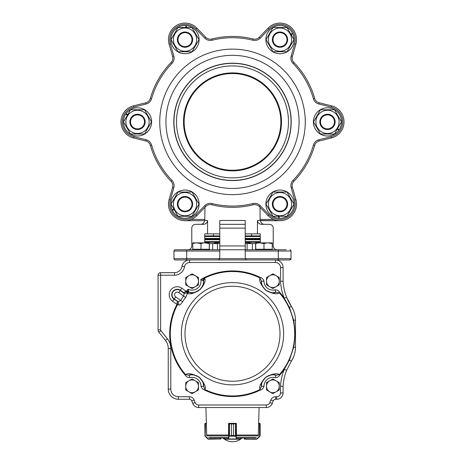 <?xml version="1.0" encoding="UTF-8"?>
<svg xmlns="http://www.w3.org/2000/svg" width="465" height="465" viewBox="0 0 465 465"><rect width="100%" height="100%" fill="white"/><g stroke="black" fill="none" stroke-linecap="round" stroke-linejoin="round"><path stroke-width="0.7" d="M232.5 170.242A48.354 48.354 0 0 0 280.854 121.888A48.354 48.354 0 0 0 232.5 73.54A48.354 48.354 0 0 0 184.146 121.888A48.354 48.354 0 0 0 232.5 170.242M232.5 180.42A58.532 58.532 0 0 1 181.809 92.622A58.532 58.532 0 0 1 283.191 92.622A58.532 58.532 0 0 1 232.5 180.42M232.5 177.874A55.986 55.986 0 0 1 184.012 93.895A55.986 55.986 0 0 1 280.988 93.895A55.986 55.986 0 0 1 232.5 177.874M272.356 204.152A7.632 7.632 0 0 1 283.813 197.538A7.632 7.632 0 0 1 283.813 210.761A7.632 7.632 0 0 1 272.356 204.152M272.996 204.152A6.998 6.998 0 0 0 283.493 210.209A6.998 6.998 0 0 0 283.493 198.09A6.998 6.998 0 0 0 272.996 204.152M177.374 204.152A7.632 7.632 0 0 1 192.179 201.537A7.632 7.632 0 0 1 186.331 211.668A7.632 7.632 0 0 1 177.374 204.152M178.008 204.152A6.998 6.998 0 0 0 188.505 210.209A6.998 6.998 0 0 0 188.505 198.09A6.998 6.998 0 0 0 178.008 204.152M129.88 121.888A7.632 7.632 0 0 1 141.331 115.279A7.632 7.632 0 0 1 141.331 128.503A7.632 7.632 0 0 1 129.88 121.888M130.514 121.888A6.998 6.998 0 0 0 141.011 127.951A6.998 6.998 0 0 0 141.011 115.832A6.998 6.998 0 0 0 130.514 121.888M177.374 39.63A7.632 7.632 0 0 1 185.006 31.998A7.632 7.632 0 0 1 192.644 39.63A7.632 7.632 0 0 1 185.006 47.267A7.632 7.632 0 0 1 177.374 39.63M178.008 39.63A6.998 6.998 0 0 0 188.505 45.692A6.998 6.998 0 0 0 188.505 33.567A6.998 6.998 0 0 0 178.008 39.63M272.356 39.63A7.632 7.632 0 0 1 283.813 33.021A7.632 7.632 0 0 1 283.813 46.244A7.632 7.632 0 0 1 272.356 39.63M272.996 39.63A6.998 6.998 0 0 0 283.493 45.692A6.998 6.998 0 0 0 283.493 33.567A6.998 6.998 0 0 0 272.996 39.63M319.85 121.888A7.632 7.632 0 0 1 328.813 114.373A7.632 7.632 0 0 1 334.661 124.504A7.632 7.632 0 0 1 319.85 121.888M320.49 121.888A6.998 6.998 0 0 0 330.987 127.951A6.998 6.998 0 0 0 330.987 115.832A6.998 6.998 0 0 0 320.49 121.888M293.99 204.152L286.992 192.028L272.996 192.028L265.997 204.152L272.996 216.272L286.992 216.272L293.99 204.152M274.181 214.214A11.619 11.619 0 0 0 291.613 204.152A11.619 11.619 0 0 0 274.181 194.085A11.619 11.619 0 0 0 274.181 214.214M334.486 109.769L320.49 109.769L313.491 121.888L320.49 134.013L334.486 134.013L341.484 121.888L334.486 109.769M333.295 131.955A11.619 11.619 0 0 0 333.295 111.827A11.619 11.619 0 0 0 315.869 121.888A11.619 11.619 0 0 0 333.295 131.955M272.996 27.511L265.997 39.63L272.996 51.749L286.992 51.749L293.99 39.63L286.992 27.511L272.996 27.511M291.613 39.63A11.619 11.619 0 0 0 274.181 29.568A11.619 11.619 0 0 0 274.181 49.691A11.619 11.619 0 0 0 291.613 39.63M171.01 39.63L178.008 51.749L192.004 51.749L199.003 39.63L192.004 27.511L178.008 27.511L171.01 39.63M190.819 29.568A11.619 11.619 0 0 0 173.387 39.63A11.619 11.619 0 0 0 190.819 49.691A11.619 11.619 0 0 0 190.819 29.568M130.514 134.013L144.51 134.013L151.509 121.888L144.51 109.769L130.514 109.769L123.516 121.888L130.514 134.013M131.705 111.827A11.619 11.619 0 0 0 131.705 131.955A11.619 11.619 0 0 0 149.131 121.888A11.619 11.619 0 0 0 131.705 111.827M127.398 115.169L125.759 114.082A14.113 14.113 0 0 0 136.431 135.96A14.113 14.113 0 0 0 150.329 115.977A14.113 14.113 0 0 0 126.102 113.588L127.689 114.663M185.768 27.511L185.89 25.546A14.113 14.113 0 0 0 172.282 45.727A14.113 14.113 0 0 0 196.532 47.767A14.113 14.113 0 0 0 186.488 25.598L186.355 27.511M290.869 34.23L292.63 33.352A14.113 14.113 0 0 0 268.352 31.655A14.113 14.113 0 0 0 278.709 53.684A14.113 14.113 0 0 0 292.886 33.899L291.166 34.736M337.602 128.607L339.241 129.694A14.113 14.113 0 0 0 328.569 107.822A14.113 14.113 0 0 0 314.671 127.805A14.113 14.113 0 0 0 338.898 130.194L337.311 129.119M279.233 216.272L279.11 218.236A14.113 14.113 0 0 0 292.718 198.055A14.113 14.113 0 0 0 268.468 196.009A14.113 14.113 0 0 0 278.512 218.184L278.645 216.272M192.004 216.272L199.003 204.152L192.004 192.028L178.008 192.028L171.01 204.152L178.008 216.272L192.004 216.272M173.387 204.152A11.619 11.619 0 0 0 190.819 214.214A11.619 11.619 0 0 0 190.819 194.085A11.619 11.619 0 0 0 173.387 204.152M174.131 209.552L172.37 210.424A14.113 14.113 0 0 0 196.649 212.121A14.113 14.113 0 0 0 186.291 190.098A14.113 14.113 0 0 0 172.114 209.884L173.834 209.047M196.91 215.632L195.998 214.749L204.769 205.658A7.632 7.632 0 0 1 212.11 203.554A84.171 84.171 0 0 0 252.89 203.554A7.632 7.632 0 0 1 260.231 205.658L269.003 214.749A15.269 15.269 0 0 0 294.671 199.933L291.183 187.79L292.404 187.442L295.891 199.584A16.542 16.542 0 0 1 268.09 215.632L259.319 206.541A6.365 6.365 0 0 0 253.198 204.786A85.444 85.444 0 0 1 211.802 204.786A6.365 6.365 0 0 0 205.681 206.541L196.91 215.632A16.542 16.542 0 0 1 169.109 199.584L172.596 187.442A6.365 6.365 0 0 0 171.056 181.263A85.444 85.444 0 0 1 150.358 145.411A6.365 6.365 0 0 0 145.778 140.994A6.365 6.365 0 0 1 150.358 145.411A6.365 6.365 0 0 0 145.778 140.994L133.519 137.942A16.542 16.542 0 0 1 133.519 105.84L145.778 102.788A6.365 6.365 0 0 0 150.358 98.365A85.444 85.444 0 0 1 171.056 62.513A6.365 6.365 0 0 0 172.596 56.341A6.365 6.365 0 0 1 171.056 62.513A6.365 6.365 0 0 0 172.596 56.341L169.109 44.198A16.542 16.542 0 0 1 196.91 28.144L205.681 37.235A6.365 6.365 0 0 0 211.802 38.99A85.444 85.444 0 0 1 253.198 38.99A6.365 6.365 0 0 0 259.319 37.235A6.365 6.365 0 0 1 253.198 38.99A6.365 6.365 0 0 0 259.319 37.235L268.09 28.144A16.542 16.542 0 0 1 295.891 44.198L292.404 56.341A6.365 6.365 0 0 0 293.944 62.513A85.444 85.444 0 0 1 314.642 98.365A6.365 6.365 0 0 0 319.223 102.788A6.365 6.365 0 0 1 314.642 98.365A6.365 6.365 0 0 0 319.223 102.788L331.481 105.84A16.542 16.542 0 0 1 331.481 137.942L319.223 140.994A6.365 6.365 0 0 0 314.642 145.411A85.444 85.444 0 0 1 293.944 181.263A6.365 6.365 0 0 0 292.404 187.442A6.365 6.365 0 0 1 293.944 181.263L293.026 180.379A84.171 84.171 0 0 0 313.416 145.063A7.632 7.632 0 0 1 318.914 139.756L331.173 136.71A15.269 15.269 0 0 0 331.173 107.072L318.914 104.021A7.632 7.632 0 0 1 313.416 98.714A84.171 84.171 0 0 0 293.026 63.403A7.632 7.632 0 0 1 291.183 55.986L294.671 43.844A15.269 15.269 0 0 0 269.003 29.028L260.231 38.118A7.632 7.632 0 0 1 252.89 40.228A84.171 84.171 0 0 0 212.11 40.228A7.632 7.632 0 0 1 204.769 38.118L195.998 29.028A15.269 15.269 0 0 0 170.33 43.844L169.109 44.198M204.972 207.28L204.763 220.689L185.006 220.689A16.542 16.542 0 0 1 169.109 199.584L170.33 199.933A15.269 15.269 0 0 0 195.998 214.749M214.15 243.596L214.15 243.207C214.15 241.963 214.15 241.963 214.15 243.207L219.776 242.416M245.224 242.416L250.85 243.207C250.85 241.963 250.85 241.963 250.85 243.207L250.85 243.596M260.15 239.08L245.224 239.08M219.776 239.08L204.74 239.091M260.261 242.253L245.224 242.259M219.776 242.259L204.74 242.253M245.224 235.9L260.261 235.906M204.74 235.906L219.776 235.9M251.588 235.9L251.588 233.86M277.035 249.769A3.819 3.819 0 0 1 273.217 245.95L273.217 228.135A3.819 3.819 0 0 0 269.398 224.322L261.656 224.322C259.191 224.171 257.784 222.898 257.436 220.503L260.133 220.503L260.028 207.28M264.312 224.322C262.08 224.118 260.807 222.909 260.499 220.689L279.994 220.689L260.133 220.503M260.261 242.771L260.261 233.86L245.224 233.86M219.776 233.86L204.74 233.86L204.74 242.771M295.13 351.523L295.484 347.274C295.415 352.412 294.025 357.062 291.322 361.218L286.609 370.297A50.894 50.894 0 0 0 283.08 386.299L283.08 392.913A6.365 6.365 0 0 1 276.716 399.278L275.6 399.278A2.546 2.546 0 0 0 273.228 400.906L272.24 403.469A6.365 6.365 0 0 1 266.306 407.549L198.695 407.549A6.365 6.365 0 0 1 192.76 403.469L191.772 400.906A2.546 2.546 0 0 0 189.4 399.278L178.421 399.278A10.178 10.178 0 0 1 168.243 389.095L168.243 348.39A12.724 12.724 0 0 0 165.453 340.444L158.902 332.248A3.819 3.819 0 0 1 158.065 329.865L158.065 275.216A2.546 2.546 0 0 1 160.611 272.67L174.503 272.67A7.632 7.632 0 0 0 182.03 266.311A7.632 7.632 0 0 1 189.557 259.947L175.241 259.947A1.273 1.273 0 0 1 173.968 258.674L173.968 251.042A1.273 1.273 0 0 1 175.241 249.769L286.283 249.769M219.776 228.135L219.776 220.503L245.224 220.503L245.224 228.135L219.776 228.135L219.776 251.042L173.968 251.042A1.273 1.273 0 0 1 175.241 249.769L178.717 249.769M278.308 249.769L278.308 251.042L245.224 251.042L245.224 258.674L278.308 258.674L278.308 251.042L291.032 251.042A1.273 1.273 0 0 0 289.759 249.769A1.273 1.273 0 0 1 291.032 251.042L291.032 258.674A1.273 1.273 0 0 1 289.759 259.947L282.761 259.947M278.308 259.947L278.308 258.674L291.032 258.674L289.759 259.947A1.273 1.273 0 0 0 291.032 258.674L289.759 259.947L275.443 259.947A7.632 7.632 0 0 1 283.08 267.584L283.08 281.197A50.894 50.894 0 0 0 286.609 297.199L293.508 310.393M204.867 220.503L207.564 220.503C207.216 222.898 205.809 224.165 203.345 224.322L195.602 224.322A3.819 3.819 0 0 0 191.783 228.135L191.783 245.95A3.819 3.819 0 0 1 187.965 249.769M207.564 220.503L207.564 233.86M245.224 220.503L245.224 224.322L219.776 224.322L219.776 220.503M245.224 228.135L245.224 251.042M257.436 233.86L257.436 220.503M219.776 251.042L219.776 258.674L218.504 259.947L219.776 258.674L245.224 258.674L246.496 259.947L245.224 258.674M186.692 249.769L186.692 258.674L173.968 258.674A1.273 1.273 0 0 0 175.241 259.947M185.006 220.689L204.501 220.689C204.193 222.909 202.92 224.118 200.688 224.322M219.776 243.596L209.39 243.596L209.39 249.769M255.611 249.769L255.611 243.596L245.224 243.596M212.674 249.769L212.674 243.596L212.691 249.769M217.457 249.769L217.457 243.596M247.13 249.769L247.13 243.596M252.367 249.769L252.367 243.596M268.09 28.144A16.542 16.542 0 0 1 295.891 44.198A16.542 16.542 0 0 0 268.09 28.144L269.003 29.028M294.671 199.933L295.891 199.584A16.542 16.542 0 0 1 279.994 220.689A16.542 16.542 0 0 0 295.891 199.584A16.542 16.542 0 0 1 268.09 215.632L269.003 214.749M272.263 249.257L255.721 249.257L255.721 243.602C255.721 242.637 255.721 242.637 255.721 243.602C258.47 242.637 261.225 242.637 263.992 243.602C266.741 242.637 269.497 242.637 272.263 243.602C272.263 242.637 272.263 242.637 272.263 243.602L272.263 249.769L260.261 249.769M272.263 243.602L268.125 242.864M263.992 249.257L263.992 243.602L259.854 242.864M255.721 242.864L272.263 242.864M192.737 249.257L192.737 249.769L209.279 249.769L209.279 249.257L192.737 249.257L192.737 243.602C192.737 242.637 192.737 242.637 192.737 243.602C195.486 242.637 198.241 242.637 201.008 243.602L196.875 242.864M201.008 249.257L201.008 243.602C203.757 242.637 206.512 242.637 209.279 243.602C209.279 242.637 209.279 242.637 209.279 243.602L209.279 249.257M209.279 243.602L205.146 242.864M192.737 242.864L209.279 242.864M206.605 249.769L209.279 249.769M244.154 437.96L244.125 438.594L244.125 437.96L244.759 439.233L244.154 438.594L244.979 438.977L244.979 437.96M259.976 436.065L260.011 423.662L258.633 423.58L259.522 423.324L260.156 423.964L259.546 423.324M260.15 435.513L259.755 436.135M258.581 423.58L258.319 435.519M244.648 439.222L256.343 439.233L244.793 438.977M259.784 436.315L257.244 438.855L256.343 439.233L259.569 436.246L259.493 423.324M260.156 423.964L260.156 435.414M257.058 439.012L257.139 438.675M235.947 436.135L233.517 435.414L235.947 436.135L237.016 438.977L240.539 438.96M224.496 438.96L224.496 437.96M236.429 435.519L236.348 423.58L233.523 423.964L235.79 423.324L229.187 423.324L231.46 423.964L228.629 423.58L228.553 435.519M229.495 436.065L231.448 435.414L229.024 436.135L229.466 435.938L229.495 423.464M236.028 423.58L236.046 436.246L229.024 436.135M240.568 437.96L240.312 439.233L224.723 439.233L224.473 437.96M240.568 438.977L224.473 438.977M235.802 423.324L236.319 423.458M237.016 438.977L227.972 438.977L228.931 436.246L229.175 423.324M235.476 436.065L235.476 423.464M236.795 438.675L236.551 438.855L235.802 436.426M229.175 436.426L228.437 438.855L228.193 438.675M205.245 436.135L208.582 438.977L220.207 438.977L220.846 438.594L220.241 439.233L220.875 438.594L220.846 437.96M206.681 435.519L206.419 423.58M206.361 423.324L204.844 423.964L205.082 423.464L206.361 423.324L205.908 407.549M220.207 438.977L208.657 439.233L207.756 438.855L205.216 436.315L205.507 423.324M220.131 439.233L220.875 438.6M205.205 423.388L205.024 436.065L204.844 423.964M207.861 438.675L207.942 439.012M228.681 423.324L236.104 423.324M258.639 423.324L259.092 407.549M237.336 437.96L255.326 437.96M209.674 437.96L227.664 437.96M272.897 273.85L266.538 277.524L266.538 284.871L272.897 288.544L279.262 284.871L279.262 277.524L272.897 273.85M269.717 275.687A6.365 6.365 0 0 0 269.717 286.707A6.365 6.365 0 0 0 279.262 281.197A6.365 6.365 0 0 0 269.717 275.687M192.103 273.85L185.738 277.524L185.738 284.871L192.103 288.544L198.462 284.871L198.462 277.524L192.103 273.85M188.918 275.687A6.365 6.365 0 0 0 188.918 286.707A6.365 6.365 0 0 0 198.462 281.197A6.365 6.365 0 0 0 188.918 275.687M192.103 378.952L185.738 382.625L185.738 389.972L192.103 393.646L198.462 389.972L198.462 382.625L192.103 378.952M188.918 380.789A6.365 6.365 0 0 0 188.918 391.809A6.365 6.365 0 0 0 198.462 386.299A6.365 6.365 0 0 0 188.918 380.789M272.897 378.952L266.538 382.625L266.538 389.972L272.897 393.646L279.262 389.972L279.262 382.625L272.897 378.952M269.717 380.789A6.365 6.365 0 0 0 269.717 391.809A6.365 6.365 0 0 0 279.262 386.299A6.365 6.365 0 0 0 269.717 380.789M205.013 279.006A2.546 2.389 -0.1 0 0 203.554 281.174L200.845 279.5L204.071 278.419L205.013 279.006C205.6 281.47 204.007 284.958 200.217 289.48C194.097 293.415 189.894 294.694 187.616 293.316L185.564 297.542L183.652 296.066L184.227 293.38L187.337 293.072A2.546 2.36 102.9 0 1 189.551 292.363A11.451 11.451 0 0 1 189.075 292.241L189.9 292.433C191.516 293.688 194.899 292.688 200.06 289.433C202.897 285.806 204.065 283.063 203.554 281.197L203.554 281.174A11.451 11.451 0 0 1 199.566 289.881M198.514 290.683A11.451 11.451 0 0 1 189.9 292.433A2.546 2.377 101.1 0 0 187.616 293.316L186.471 291.904L188.215 289.207L188.784 291.398L188.215 289.207A8.905 8.905 0 0 0 200.845 279.5A62.81 62.81 0 0 1 260.278 277.413C262.214 278.041 263.452 279.296 263.992 281.18A8.905 8.905 0 0 0 275.21 289.8C277.163 289.84 278.698 290.712 279.796 292.421L279.343 292.816C277.053 294.688 272.531 293.857 265.782 290.329C260.743 284.754 258.825 280.633 260.011 277.96L260.278 277.413M201.357 379.556A11.451 11.451 0 0 1 203.554 386.322L203.554 386.299C204.327 384.404 202.839 381.381 199.096 377.231C194.091 374.651 190.766 373.988 189.133 375.238A11.451 11.451 0 0 1 196.916 375.906M198.044 376.511L197.491 376.197A11.451 11.451 0 0 1 201.176 379.318M177.508 304.674L177.037 304.284L177.508 304.674A62.205 62.205 0 0 0 185.657 374.68L189.133 375.238L189.79 377.696C187.837 377.656 186.302 376.784 185.204 375.075L185.657 374.68C187.947 372.808 192.469 373.639 199.218 377.167C204.257 382.742 206.175 386.863 204.989 389.536L204.722 390.077C202.787 389.455 201.548 388.199 201.008 386.316L203.554 386.322L204.989 389.536A62.205 62.205 0 0 0 260.011 389.536C258.796 386.845 260.76 382.689 265.904 377.074C272.583 373.639 277.064 372.843 279.343 374.68L279.796 375.075C278.698 376.784 277.163 377.656 275.21 377.696L275.867 375.238C274.234 374.005 270.932 374.651 265.968 377.179C262.155 381.37 260.65 384.421 261.446 386.322A11.451 11.451 0 0 1 264.114 378.952M182.646 301.675C181.088 304.023 179.856 305.139 178.949 305.028L178.275 301.814L180.618 300.367L182.646 301.675A59.276 59.276 0 0 1 185.564 297.542M177.037 304.284L177.293 301.518L177.549 304.592L178.949 305.028M191.394 374.866L191.888 374.848M192.719 374.866L193.155 374.895M193.475 374.93L194.103 375.023M194.713 375.15L195.009 375.22M199.096 377.231L199.584 377.627M200.049 378.057L200.496 378.504M200.915 378.987L201.432 379.661M202.484 381.469L202.734 382.044M202.85 382.346L203.095 383.096M203.327 384.038L203.414 384.532M293.508 357.103L291.59 360.805M293.711 356.603L294.054 355.678M294.845 352.947L295.025 352.092M291.596 306.702L291.322 306.278C294.025 310.44 295.415 315.09 295.484 320.222L295.484 347.274L293.624 347.425C295.246 338.305 295.246 329.185 293.624 320.071L289.492 307.534L284.243 298.141A53.44 53.44 0 0 1 280.535 281.267L280.535 267.584A5.092 5.092 0 0 0 275.443 262.493L189.557 262.493A5.092 5.092 0 0 0 184.535 266.736A10.178 10.178 0 0 1 174.503 275.216L160.611 275.216L160.611 329.865A1.273 1.273 0 0 0 160.89 330.656L167.441 338.851A15.269 15.269 0 0 1 170.789 348.39L170.789 389.095A7.632 7.632 0 0 0 178.421 396.732L189.4 396.732A5.092 5.092 0 0 1 194.149 399.993L195.131 402.556A3.819 3.819 0 0 0 198.695 405.003L266.306 405.003A3.819 3.819 0 0 0 269.869 402.556L270.851 399.993A5.092 5.092 0 0 1 275.6 396.732L276.716 396.732A3.819 3.819 0 0 0 278.43 396.325L278.814 396.104A3.819 3.819 0 0 0 280.535 392.913L280.535 386.229A53.44 53.44 0 0 1 284.243 369.355L289.492 359.962L293.624 347.425M294.374 312.776L293.584 310.579M267.561 376.168A11.451 11.451 0 0 0 264.538 378.469A11.451 11.451 0 0 1 275.867 375.238L279.343 374.68A62.205 62.205 0 0 0 279.343 292.816L275.867 292.258A11.451 11.451 0 0 1 268.061 291.578M261.673 384.038L261.778 383.555M262.01 382.753L262.155 382.34M262.272 382.038L262.522 381.457M263.585 379.632L263.661 379.533A11.451 11.451 0 0 0 261.446 386.322L263.992 386.316C263.452 388.199 262.214 389.455 260.278 390.077L260.011 389.536L261.446 386.322M263.847 379.289L264.992 378.01M265.172 377.847L265.469 377.58M265.968 377.179L266.48 376.819M267.009 376.476L268.915 375.563M270.026 375.214L270.322 375.139M270.926 375.017L271.548 374.924M271.862 374.895L272.304 374.86M273.623 374.871L274.123 374.912M273.6 292.625L273.106 292.648M272.63 292.648L271.833 292.601M271.514 292.566L270.886 292.468M270.275 292.346L269.973 292.27M268.851 291.91L268.735 291.863A11.451 11.451 0 0 0 275.867 292.258C274.234 293.52 270.903 292.845 265.87 290.236C262.15 286.091 260.673 283.069 261.446 281.174L263.992 281.18M268.45 291.747L266.922 290.968M266.718 290.834L266.387 290.613M265.87 290.236L265.509 289.945A11.451 11.451 0 0 0 267.48 291.288A11.451 11.451 0 0 1 264.48 288.963M181.832 288.195L180.374 290.265A5.487 5.487 0 0 0 172.73 291.584A5.487 5.487 0 0 0 174.05 299.233L172.591 301.297A8.015 8.015 0 0 1 170.661 290.125A8.015 8.015 0 0 1 181.832 288.195L186.616 291.654A2.546 1.796 -174.7 0 1 188.784 291.398L189.075 292.241A2.546 2.354 105.3 0 0 186.895 292.805M174.503 275.216L174.503 272.67A7.632 7.632 0 0 0 182.03 266.311A7.632 7.632 0 0 1 189.557 259.947L275.443 259.947L275.443 262.493M283.08 281.197L280.535 281.267M289.492 307.534L291.322 306.278A50.894 50.894 0 0 1 286.609 297.199L284.243 298.141A62.81 62.81 0 0 0 279.796 292.421M283.08 386.299L280.535 386.229M286.609 370.297L284.243 369.355A62.81 62.81 0 0 1 279.796 375.075M268.793 375.61A11.451 11.451 0 0 1 275.867 375.238M263.62 287.911A11.451 11.451 0 0 1 261.446 281.174L260.011 277.96A62.205 62.205 0 0 0 204.071 278.419A2.546 2.093 -89.1 0 0 203.089 280.668M186.14 291.381L186.564 291.735A2.546 1.872 -172.7 0 1 188.784 291.468L188.755 291.677A2.546 2.093 -161.6 0 0 186.471 291.904L183.617 292.549L186.215 291.288A62.81 62.81 0 0 1 188.215 289.207M275.21 289.8L275.867 292.258M160.89 330.656L158.902 332.248A3.819 3.819 0 0 1 158.065 329.865L160.611 329.865M170.789 348.39L168.243 348.39A12.724 12.724 0 0 0 165.453 340.444L167.441 338.851M178.421 396.732L178.421 399.278A10.178 10.178 0 0 1 168.243 389.095L170.789 389.095M198.695 405.003L198.695 407.549A6.365 6.365 0 0 1 192.76 403.469L191.772 400.906A2.546 2.546 0 0 0 189.4 399.278L189.4 396.732M232.5 170.876A48.988 48.988 0 0 1 190.075 97.394A48.988 48.988 0 0 1 274.925 97.394A48.988 48.988 0 0 1 232.5 170.876M159.745 121.888A72.755 72.755 0 0 1 268.88 58.881A72.755 72.755 0 0 1 268.88 184.901A72.755 72.755 0 0 1 159.745 121.888M165.941 121.888A66.559 66.559 0 0 0 232.5 188.447A66.559 66.559 0 0 0 299.059 121.888A66.559 66.559 0 0 0 232.5 55.329A66.559 66.559 0 0 0 165.941 121.888M232.5 63.194A58.695 58.695 0 0 1 283.33 151.235A58.695 58.695 0 0 1 181.67 151.235A58.695 58.695 0 0 1 232.5 63.194M170.33 43.844L173.817 55.986A7.632 7.632 0 0 1 171.974 63.403A84.171 84.171 0 0 0 151.584 98.714A7.632 7.632 0 0 1 146.086 104.021L133.827 107.072A15.269 15.269 0 0 0 133.827 136.71L133.519 137.942M133.827 107.072L133.519 105.84M291.183 187.79A7.632 7.632 0 0 1 293.026 180.379M195.998 29.028L196.91 28.144M313.416 98.714L314.642 98.365A85.444 85.444 0 0 0 293.944 62.513L293.026 63.403M292.404 56.341L291.183 55.986M173.817 187.79L172.596 187.442A6.365 6.365 0 0 0 171.056 181.263A85.444 85.444 0 0 1 150.358 145.411L151.584 145.063A84.171 84.171 0 0 0 171.974 180.379A7.632 7.632 0 0 1 173.817 187.79L170.33 199.933M331.173 107.072L331.481 105.84A16.542 16.542 0 0 1 331.481 137.942L331.173 136.71M318.914 139.756L319.223 140.994A6.365 6.365 0 0 0 314.642 145.411A85.444 85.444 0 0 1 293.944 181.263M260.231 205.658L259.319 206.541A6.365 6.365 0 0 0 253.198 204.786A85.444 85.444 0 0 1 211.802 204.786A6.365 6.365 0 0 0 205.681 206.541L204.769 205.658M146.086 104.021L145.778 102.788A6.365 6.365 0 0 0 150.358 98.365A85.444 85.444 0 0 1 171.056 62.513L171.974 63.403M204.769 38.118L205.681 37.235A6.365 6.365 0 0 0 211.802 38.99A85.444 85.444 0 0 1 253.198 38.99L252.89 40.228M260.261 239.713L245.224 239.713M219.776 239.713L204.74 239.713M204.74 241.626L219.776 241.626M245.224 241.626L260.261 241.626M204.74 238.446L219.776 238.446M245.224 238.446L260.261 238.446M260.261 236.534L245.224 236.534M219.776 236.534L204.74 236.534M133.827 136.71L146.086 139.756A7.632 7.632 0 0 1 151.584 145.063M219.776 245.95L245.224 245.95M186.692 259.947L186.692 258.674L219.776 258.674M291.032 251.042A1.273 1.273 0 0 0 289.759 249.769M260.028 219.422L273.629 219.422M191.371 219.422L204.972 219.422M294.671 43.844L295.891 44.198M260.231 38.118L259.319 37.235M319.223 102.788L318.914 104.021M212.11 40.228L211.802 38.99M314.642 145.411L313.416 145.063M173.817 55.986L172.596 56.341M151.584 98.714L150.358 98.365M253.198 204.786L252.89 203.554M146.086 139.756L145.778 140.994M211.802 204.786L212.11 203.554M171.974 180.379L171.056 181.263M244.904 439.233L256.418 438.977M236.429 435.443L236.348 434.885M228.553 435.443L228.617 434.885M240.295 439.233L240.539 437.96M233.523 435.414L233.517 423.964L233.523 435.414L231.46 435.414L231.448 423.964L231.448 435.414M224.74 439.233L227.972 438.977M233.523 423.964L231.448 423.964M220.096 439.233L220.021 437.96M208.698 437.588L227.966 437.588M237.034 437.588L256.302 437.588M236.319 435.908L258.127 435.908M206.873 435.908L228.681 435.908M206.495 435.025L228.629 435.025M236.354 435.025L258.505 435.025M174.236 298.966A5.162 5.162 0 0 1 172.997 291.77A5.162 5.162 0 0 1 180.188 290.526L178.729 292.595A2.633 2.633 0 0 0 175.061 293.229A2.633 2.633 0 0 0 175.694 296.897L174.05 299.233L178.275 301.814L174.236 298.966M180.188 290.526L180.374 290.265L183.617 292.549L184.227 293.38L180.188 290.526M184.994 333.748A47.506 47.506 0 0 0 256.25 374.889A47.506 47.506 0 0 0 256.25 292.607A47.506 47.506 0 0 0 184.994 333.748M181.367 333.748A51.133 51.133 0 0 0 250.466 381.62A51.133 51.133 0 0 0 271.002 300.099A51.133 51.133 0 0 0 181.367 333.748M185.204 375.075A62.81 62.81 0 0 1 176.973 304.389L172.591 301.297M278.43 396.325A3.819 3.819 0 0 0 278.814 396.104M275.21 377.696A8.905 8.905 0 0 0 263.992 386.316M260.278 390.077A62.81 62.81 0 0 1 204.722 390.077M201.008 386.316A8.905 8.905 0 0 0 189.79 377.696M273.228 400.906L270.851 399.993A5.092 5.092 0 0 1 275.6 396.732L275.6 399.278M158.065 275.216L160.611 275.216L160.611 272.67M182.03 266.311L184.535 266.736M194.149 399.993L191.772 400.906M189.557 259.947L189.557 262.493M195.131 402.556L192.76 403.469M283.08 267.584L280.535 267.584M266.306 405.003L266.306 407.549M269.869 402.556L272.24 403.469M295.484 320.222L293.624 320.071M276.716 396.732L276.716 399.278M280.535 392.913L283.08 392.913M291.322 361.218L289.492 359.962M175.694 296.897L180.618 300.367A61.694 61.694 0 0 1 183.652 296.066L178.729 292.595M213.412 235.9L213.412 233.86M255.721 249.769L255.721 249.257M259.918 423.464L260.15 423.871M205.082 423.464L204.856 423.859M204.85 435.513L205.216 436.315M222.921 437.96A13.996 13.996 0 0 0 242.079 437.96"/></g></svg>
